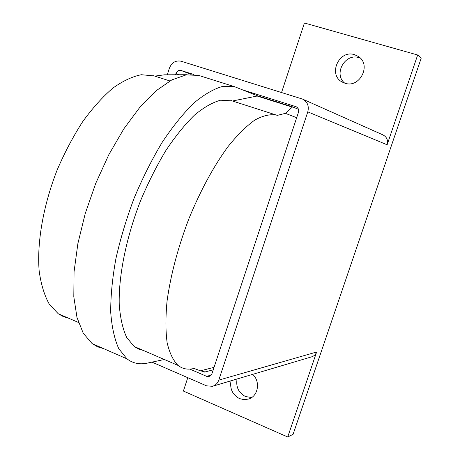<?xml version="1.0" encoding="UTF-8"?>
<svg xmlns="http://www.w3.org/2000/svg" width="460" height="460" viewBox="0 0 460 460"><rect width="100%" height="100%" fill="white"/><g stroke="black" fill="none" stroke-linecap="round" stroke-linejoin="round"><path stroke-width="0.69" d="M344.971 83.214L342.389 82.133C327.658 74.94 338.865 49.387 354.516 54.677L358.173 56.367C371.847 64.457 359.904 88.573 344.971 83.214M360.318 58.138L358.955 57.661C344.983 52.877 333.195 74.204 344.758 83.151M252.638 374.371C260.688 381.282 258.261 396.261 248.653 399.033L244.076 399.665L239.51 398.59C232.513 394.784 229.678 388.855 231.012 380.794M237.072 378.994C235.756 386.94 238.556 392.782 245.473 396.526L251.637 397.549M175.57 74.773L175.967 73.514C177.008 71.035 178.716 70.029 181.09 70.495L193.993 74.56M243.357 90.102L296.102 106.726C298.293 107.881 299.08 109.739 298.459 112.309L211.899 373.819L209.087 376.533L206.609 376.326L189.848 369.104M167.285 74.807L169.389 68.195C171.764 62.508 175.674 60.185 181.131 61.232L302.571 99.096C307.475 101.798 309.218 106.053 307.792 111.855L218.77 380.121C217.62 383.306 215.527 385.365 212.497 386.296L206.58 385.848L151.978 362.129M302.571 99.096L382.961 134.895C386.86 137.028 388.246 140.329 387.124 144.785L307.792 111.855M281.566 92.495L304.422 23L417.668 54.999L421.251 58.04L293.077 434.332L287.713 437L316.624 352.021C315.709 354.493 314.036 356.103 311.598 356.851L212.808 386.204M287.713 437L183.39 391.052L187.783 377.683M417.668 54.999L387.124 144.785M164.323 359.501L147.378 363.112C139.656 364.786 132.848 363.36 126.948 358.84L118.784 348.691C114.505 339.227 111.82 327.089 110.716 312.288C110.636 296.131 112.366 278.26 115.903 258.675C120.468 238.493 126.609 218.166 134.314 197.691C142.767 177.64 152.105 159.108 162.334 142.1C172.822 126.391 183.339 113.367 193.884 103.028C204.194 94.426 213.802 88.883 222.703 86.388L234.583 86.71L257.203 95.68L257.123 96.025L292.307 107.123L285.384 113.344L277.294 115.385L276.31 115.052C270.026 113.976 262.832 115.667 254.719 120.135C246.198 126.258 237.268 135.113 227.941 146.705C213.572 166.388 200.543 190.44 188.841 218.856C177.899 247.727 170.637 275.103 167.066 300.99C165.537 317.032 165.56 330.918 167.124 342.654C169.521 352.923 173.155 360.508 178.031 365.412C182.574 368.96 187.898 369.978 193.993 368.454L200.468 370.806L214.044 367.344M257.123 96.025L232.478 101.01M257.203 95.68L292.077 106.68L292.307 107.123M296.671 117.697L285.384 113.344M154.79 76.118L164.484 74.819L187.168 74.721M292.077 106.68L298.471 109.307M200.169 75.883L198.806 75.451L186.214 74.859L171.827 79.896L156.164 90.729L139.915 107.209L123.861 128.806L108.859 154.606L95.737 183.356L85.232 213.532L77.895 243.507L74.06 271.705L73.807 296.729L76.987 317.486L83.254 333.241L92.144 343.608L97.606 346.834L103.552 348.599M200.468 370.806L204.855 371.904L204.424 372.105L202.71 371.369M213.221 369.811L204.424 372.105M68.661 318.24L63.261 316.566L58.236 313.749L49.318 304.25C44.442 295.527 41.066 284.504 39.18 271.17C36.771 242.868 43.229 205.493 57.201 169.878C64.733 152.386 73.243 136.292 82.742 121.59C92.581 108.048 102.603 96.905 112.803 88.159C122.872 80.96 132.388 76.481 141.358 74.721L154.215 75.934M143.267 350.416L138.523 349.048L134.171 346.495L126.661 337.427C122.734 328.9 120.255 317.94 119.232 304.549C118.49 276.034 126.161 237.757 140.501 200.87C148.143 182.723 156.595 165.951 165.853 150.546C175.352 136.315 184.88 124.522 194.442 115.155C203.803 107.381 212.52 102.396 220.599 100.205L231.978 100.849M179.227 74.756L175.967 73.514M191.17 74.439L181.09 70.495M296.441 106.887L295.774 106.611M211.255 375.067L206.609 376.326M316.624 352.021L218.77 380.121M248.653 399.033L249.027 398.9M169.889 80.954L153.525 75.71M78.459 322.466L58.236 313.749M276.31 115.052L231.374 100.654M178.031 365.412L134.171 346.495M234.583 86.71L198.806 75.451M126.948 358.84L92.144 343.608"/></g></svg>
